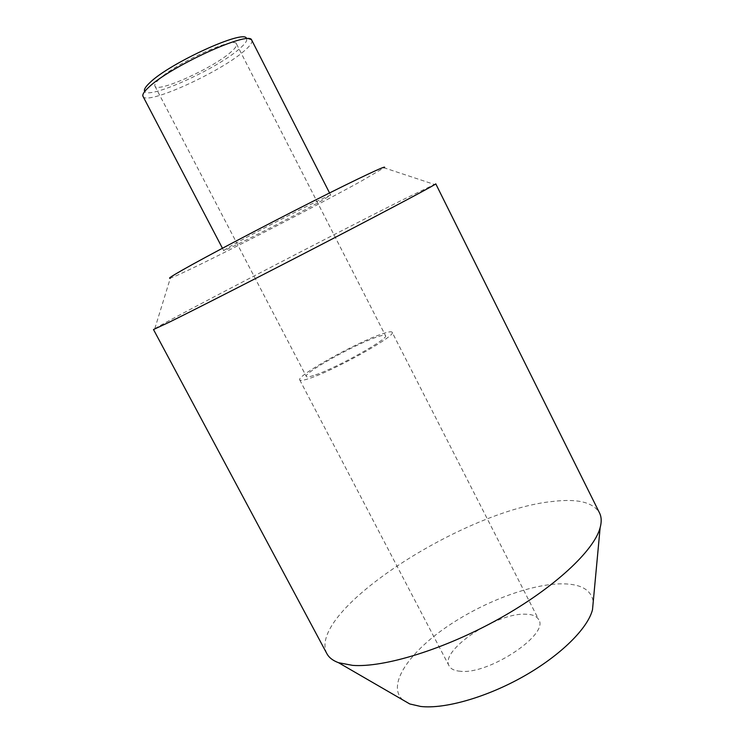 <?xml version="1.0" encoding="UTF-8"?>
<svg xmlns="http://www.w3.org/2000/svg" width="744" height="744" viewBox="0 0 744 744"><rect width="100%" height="100%" fill="white"/><g stroke="black" fill="none" stroke-linecap="round" stroke-linejoin="round"><path stroke-width="0.56" stroke-dasharray="3.72 2.79" d="M402.839 699.946C387.271 686.108 406.559 655.734 442.01 630.205C477.499 604.584 526.138 585.016 559.33 583.863C579.874 583.324 591.182 589.257 593.247 601.664M460.48 671.274C454.584 670.837 450.79 669.051 449.116 665.917C439.518 650.563 495.56 613.019 525.05 614.181C532.146 614.219 536.703 616.051 538.712 619.678C549.686 634.121 488.975 674.743 460.48 671.274M326.849 653.604C305.914 611.308 465.418 509.445 553.415 501.382C577.818 498.536 593.182 502.367 599.497 512.876M435.77 183.842L402.16 200.071C330.308 236.053 172.617 317.893 154.817 328.606L153.497 329.536M154.817 328.606L170.357 278.089C181.601 275.001 308.462 210.403 361.779 180.848L384.053 167.791L434.236 184.391M223.619 250.496L231.207 245.79C255.685 231.858 333.749 192.231 330.717 195.216L320.655 201.308C293.713 216.355 222.912 252.29 223.619 250.496L222.437 248.236M251.816 40.241C252.681 42.361 250.077 45.998 244.004 51.15C219.75 72.484 146.261 105.797 142.997 96.404M251.639 39.971L246.469 38.27C247.743 40.195 245.399 43.719 239.447 48.825C216.485 69.294 145.917 100.933 144.494 90.907L142.876 96.106M159.244 79.143C155.691 82.435 154.25 84.751 154.919 86.099C157.189 93.372 213.007 68.15 230.91 52.052C235.309 48.248 237.178 45.561 236.508 43.989C235.662 36.038 175.482 63.212 159.244 79.143M313.54 375.525C309.169 376.929 306.77 377.245 306.333 376.483C303.106 373.181 355.074 344.24 376.799 337.06C382.035 335.265 384.936 334.781 385.494 335.618C389.93 338.25 334.103 369.34 313.54 375.525M392.135 332.261C397.426 335.274 331.88 371.768 308.025 378.882C303.013 380.472 300.251 380.826 299.748 379.942C296.112 376.027 356.395 342.463 381.83 334C388.033 331.852 391.465 331.275 392.135 332.261L538.712 619.678M330.717 195.216L329.555 192.947M154.919 86.099L306.333 376.483M236.508 43.989L385.494 335.618M299.748 379.942L449.116 665.917"/><path stroke-width="1.12" d="M593.247 601.664L592.503 609.662C587.974 628.178 560.799 655.325 523.655 676.352C486.529 697.379 444.587 709.237 420.686 706.465L409.786 703.964L402.839 699.946M352.647 665.378L338.548 662.709C332.856 660.607 328.95 657.575 326.849 653.604L153.497 329.536L169.678 321.985C197.523 308.295 268.305 272.174 331.945 239.112C395.678 206.004 436.83 184.01 435.77 183.842L599.497 512.876C601.515 516.894 601.729 521.832 600.138 527.691C594.158 550.458 554.503 587.779 499.624 618.487C444.791 649.214 384.164 667.777 352.647 665.378M384.053 167.791C389.196 163.857 360.012 177.472 311.057 202.266C262.214 226.985 205.186 257.089 182.466 270.035C171.678 276.182 167.651 278.861 170.357 278.089M222.437 248.236L142.876 96.106C142.364 94.339 144.252 91.466 148.54 87.466C169.455 66.83 249.249 30.374 251.639 39.971L329.555 192.947M144.494 90.907C144.029 89.206 145.805 86.471 149.832 82.696C169.437 63.212 243.93 29.248 246.469 38.27M409.786 703.964L338.548 662.709M592.503 609.662L600.138 527.691"/></g></svg>
